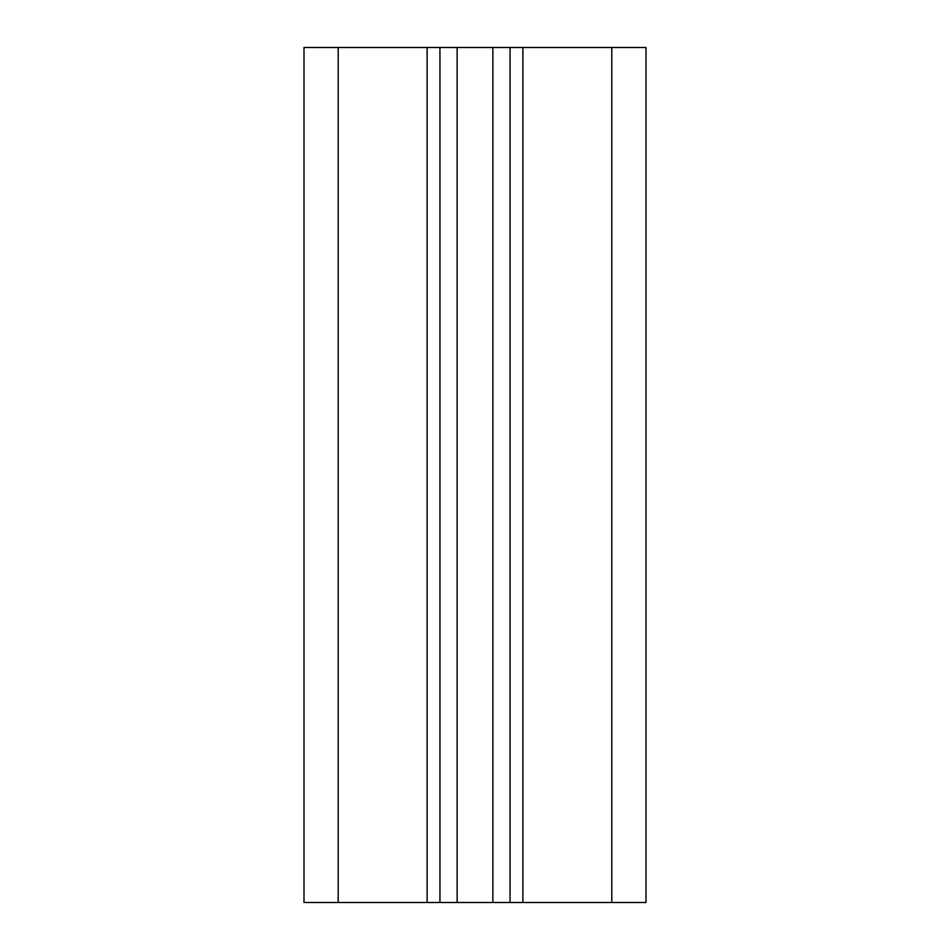 <?xml version="1.0" encoding="UTF-8"?>
<svg xmlns="http://www.w3.org/2000/svg" width="950" height="950" viewBox="0 0 950 950"><rect width="100%" height="100%" fill="white"/><g stroke="black" fill="none" stroke-linecap="round" stroke-linejoin="round"><path stroke-width="1.43" d="M338.2 47.5L646 47.5L646 902.5L304 902.5L304 47.5L338.2 47.5L338.2 902.5M439.945 47.5L439.945 902.5M510.055 47.5L510.055 902.5M427.12 47.5L427.12 902.5M457.14 47.5L457.14 902.5M492.86 47.5L492.86 902.5M522.88 47.5L522.88 902.5M611.8 47.5L611.8 902.5"/></g></svg>
